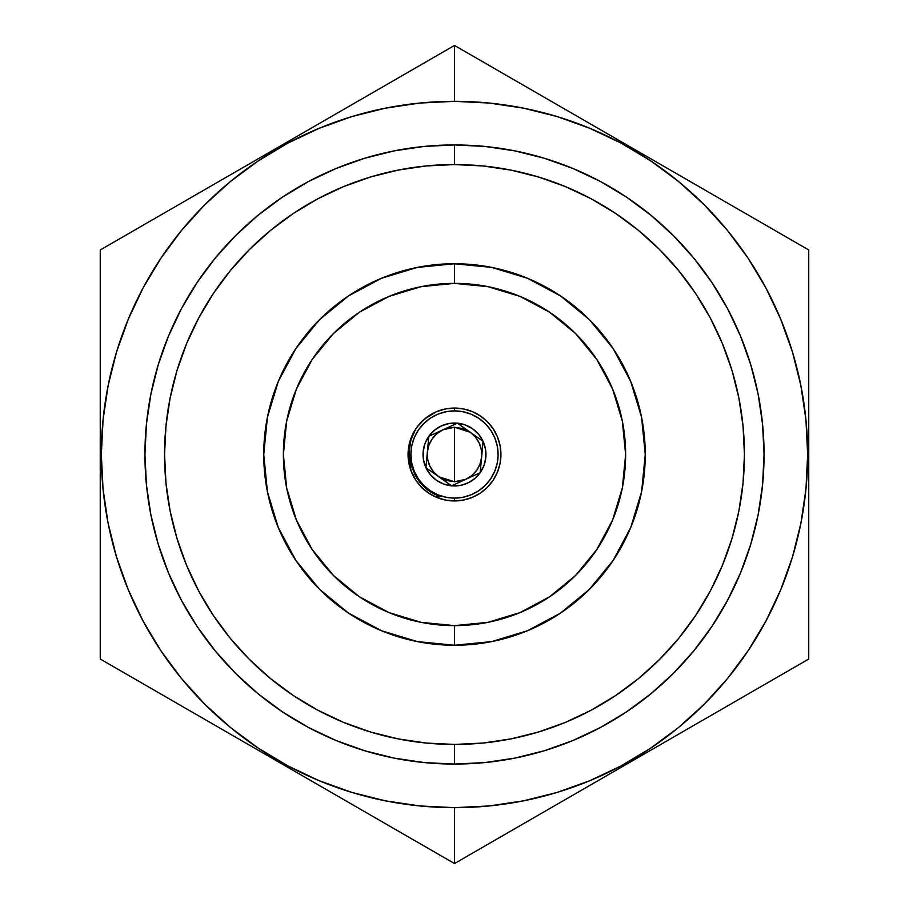<?xml version="1.0" encoding="UTF-8"?>
<svg xmlns="http://www.w3.org/2000/svg" width="909" height="909" viewBox="0 0 909 909"><rect width="100%" height="100%" fill="white"/><g stroke="black" fill="none" stroke-linecap="round" stroke-linejoin="round"><path stroke-width="1.36" d="M454.5 454.5L454.5 481.747L438.774 476.759C430.559 470.532 426.764 462.283 427.366 452.012C428.65 441.785 433.888 434.366 443.092 429.752L454.5 427.253L454.5 454.5L454.5 427.253L462.749 428.525L470.226 432.252L475.452 437.07L479.248 443.092L481.361 449.887L481.634 456.988L480.066 463.931L476.748 470.226L471.93 475.452L465.908 479.248L460.34 481.122L454.5 481.747L446.251 480.475L438.774 476.748L433.548 471.93L429.752 465.908L427.639 459.113L427.366 452.012L428.934 445.069L432.252 438.774L437.07 433.548L443.092 429.752L448.66 427.878L454.5 427.253L470.226 432.241C478.441 438.468 482.236 446.717 481.634 456.988C480.35 467.215 475.112 474.634 465.908 479.248L454.5 481.747L454.5 454.5M474.066 475.487L480.191 472.657A31.463 31.463 0 0 1 454.5 485.963L454.5 484.508L474.066 475.487L454.5 484.508L454.5 485.963L461.942 485.076L468.964 482.44L475.168 478.225L480.191 472.657L484.02 465.385L485.838 457.375L485.508 449.171L483.077 441.331L478.691 434.377L472.657 428.809L465.385 424.98L457.375 423.162L428.809 436.343L425.923 467.669A31.463 31.463 0 0 1 457.375 423.162L449.171 423.492L441.331 425.923L434.377 430.309L428.809 436.343L424.98 443.615L423.162 451.625L423.492 459.829L425.923 467.669L430.309 474.623L436.343 480.191L443.615 484.02L451.625 485.838A31.463 31.463 0 0 0 454.5 485.963A31.463 31.463 0 0 1 425.923 467.669L451.625 485.838L454.5 484.508L451.625 485.838L425.923 467.669L428.809 436.343L457.375 423.162A31.463 31.463 0 0 1 483.077 441.331L457.375 423.162L483.077 441.331A31.463 31.463 0 0 1 480.191 472.657L483.077 441.331L480.191 472.657L474.066 475.487M408.959 445.444L408.061 454.5L408.959 463.556L411.595 472.271L415.89 480.293L421.662 487.338L428.707 493.11L436.729 497.405L445.444 500.041L454.5 500.939L454.5 498.098A43.598 43.598 0 0 1 410.902 454.5A43.598 43.598 0 0 1 454.5 410.902L454.5 408.061L454.5 410.902A43.598 43.598 0 0 1 498.098 454.5A43.598 43.598 0 0 1 454.5 498.098L454.5 500.939L463.556 500.041L472.271 497.405L480.293 493.11L487.338 487.338L493.11 480.293L497.405 472.271L500.041 463.556L500.939 454.5L500.041 445.444L497.405 436.729L493.11 428.707L487.338 421.662L480.293 415.89L472.271 411.595L463.556 408.959L454.5 408.061L445.444 408.959L436.729 411.595L428.707 415.89L421.662 421.662L415.89 428.707L411.595 436.729L408.959 445.444A46.439 46.439 0 0 0 408.061 454.466M408.88 463.147L408.061 454.5A46.439 46.439 0 0 1 454.5 408.061A46.439 46.439 0 0 1 500.939 454.5A46.439 46.439 0 0 1 454.5 500.939A46.439 46.439 0 0 1 408.061 454.5L408.857 445.944M436.706 411.618A46.439 46.439 0 0 0 411.618 436.706M411.584 436.763A46.439 46.439 0 0 0 408.97 445.399M417.049 427.048L424.946 418.685L436.763 411.584A46.439 46.439 0 0 1 445.399 408.97M454.5 263.746L454.5 283.369A171.131 171.131 0 0 1 625.631 454.5A171.131 171.131 0 0 1 454.5 625.631L454.5 645.254A190.754 190.754 0 0 0 645.254 454.5A190.754 190.754 0 0 0 454.5 263.746A190.754 190.754 0 0 1 645.254 454.5A190.754 190.754 0 0 1 454.5 645.254L417.288 641.584L381.507 630.732L348.522 613.098L319.616 589.384L295.902 560.478L278.268 527.493L267.416 491.712L263.746 454.5L267.416 417.288L278.268 381.507L295.902 348.522L319.616 319.616L348.522 295.902L381.507 278.268L417.288 267.416L454.5 263.746L491.712 267.416L527.493 278.268L560.478 295.902L589.384 319.616L613.098 348.522L630.732 381.507L641.584 417.288L645.254 454.5L641.584 491.712L630.732 527.493L613.098 560.478L589.384 589.384L560.478 613.098L527.493 630.732L491.712 641.584L454.5 645.254A190.754 190.754 0 0 1 263.746 454.5A190.754 190.754 0 0 1 454.5 263.746A190.754 190.754 0 0 0 263.746 454.5A190.754 190.754 0 0 0 454.5 645.254L454.5 625.631A171.131 171.131 0 0 1 283.369 454.5A171.131 171.131 0 0 1 454.5 283.369L454.5 263.746M454.5 144.94L454.5 164.563A289.937 289.937 0 0 1 744.437 454.5A289.937 289.937 0 0 1 454.5 744.437L454.5 764.06A309.56 309.56 0 0 0 764.06 454.5A309.56 309.56 0 0 0 454.5 144.94A309.56 309.56 0 0 1 764.06 454.5A309.56 309.56 0 0 1 454.5 764.06L484.838 762.571L514.892 758.106L544.355 750.732L572.965 740.494L600.429 727.507L626.483 711.883L650.878 693.794L673.387 673.387L693.794 650.878L711.883 626.483L727.507 600.429L740.494 572.965L750.732 544.355L758.106 514.892L762.571 484.838L764.06 454.5L762.571 424.162L758.106 394.108L750.732 364.645L740.494 336.035L727.507 308.571L711.883 282.517L693.794 258.122L673.387 235.613L650.878 215.206L626.483 197.117L600.429 181.493L572.965 168.506L544.355 158.268L514.892 150.894L484.838 146.429L454.5 144.94L424.162 146.429L394.108 150.894L364.645 158.268L336.035 168.506L308.571 181.493L282.517 197.117L258.122 215.206L235.613 235.613L215.206 258.122L197.117 282.517L181.493 308.571L168.506 336.035L158.268 364.645L150.894 394.108L146.429 424.162L144.94 454.5L146.429 484.838L150.894 514.892L158.268 544.355L168.506 572.965L181.493 600.429L197.117 626.483L215.206 650.878L235.613 673.387L258.122 693.794L282.517 711.883L308.571 727.507L336.035 740.494L364.645 750.732L394.108 758.106L424.162 762.571L454.5 764.06A309.56 309.56 0 0 1 144.94 454.5A309.56 309.56 0 0 1 454.5 144.94A309.56 309.56 0 0 0 144.94 454.5A309.56 309.56 0 0 0 454.5 764.06L454.5 744.437A289.937 289.937 0 0 1 164.563 454.5A289.937 289.937 0 0 1 454.5 164.563L454.5 144.94M587.339 122.147L454.5 45.45L454.5 101.342A353.158 353.158 0 0 1 807.658 454.5A353.158 353.158 0 0 1 454.5 807.658L454.5 863.55L808.749 659.025L808.749 249.975L454.5 45.45L100.251 249.975L144.531 224.409L100.251 249.975L100.251 403.028M100.251 307.344L100.251 659.025L100.251 608.076L100.251 659.025L454.5 863.55L410.22 837.984L454.5 863.55L627.608 763.605M100.251 601.656L100.251 607.928M517.914 826.94L517.039 827.44M763.344 685.238L761.742 686.159M808.283 659.286L793.693 667.717M788.762 670.569L763.935 684.897M808.749 301.163L808.749 307.344M675.91 173.278L631.619 147.713L675.91 173.278M507.529 832.928L508.949 832.11M509.097 832.03L506.154 833.735M698.851 722.473L700.339 721.61M749.3 693.351L747.777 694.226M550.24 808.271L554.297 805.931M556.388 804.726L555.092 805.476M557.524 804.067L560.421 802.397M560.785 802.192L562.205 801.363M603.565 777.49L606.394 775.854M633.209 760.367L635.448 759.083M682.045 732.177L689.204 728.041M680.705 732.949L681.296 732.609M630.403 761.992L808.749 659.025L808.749 249.975L720.189 198.844M652.514 749.232L653.241 748.8M557.012 792.455L589.646 780.774L557.012 792.455L523.402 800.874L489.11 805.953L454.5 807.658A353.158 353.158 0 0 1 101.342 454.5A353.158 353.158 0 0 1 454.5 101.342L454.5 45.45M351.988 116.545L319.354 128.226L351.988 116.545L385.598 108.126L419.89 103.047L454.5 101.342L489.11 103.047L523.402 108.126L557.012 116.545L589.646 128.226L620.972 143.043L650.708 160.859L678.546 181.505L704.225 204.775L727.495 230.454L748.141 258.292L765.957 288.028L780.774 319.354L792.455 351.988L800.874 385.598L805.953 419.89L807.658 454.5L805.953 489.11L800.874 523.402L792.455 557.012L780.774 589.646L765.957 620.972L748.255 650.537M469.544 854.869L454.5 863.55L454.5 807.658L419.89 805.953L385.598 800.874L351.988 792.455L319.354 780.774L288.028 765.957L258.292 748.141L230.454 727.495L204.775 704.225L181.505 678.546L160.859 650.708L143.043 620.972L128.226 589.646L116.545 557.012L108.126 523.402L103.047 489.11L101.342 454.5L103.047 419.89L108.126 385.598L116.545 351.988L128.226 319.354L143.043 288.028L160.745 258.463M611.587 772.855L609.746 773.923M607.848 775.013L606.36 775.877M676.364 735.461L684.659 730.666M515.448 828.36L502.518 835.826L515.448 828.36M502.086 836.075L499.121 837.791L502.086 836.075M496.859 839.098L497.712 838.598M718.667 711.031L713.531 713.997M720.507 709.963L719.508 710.543L720.507 709.963M693.317 725.666L692.681 726.041M691.51 726.711L693.112 725.791M614.768 771.014L617.393 769.503M467.953 855.778L477.111 850.494L467.953 855.778M490.031 843.041L492.792 841.439M518.925 826.349L506.824 833.337M712.951 714.338L705.691 718.53L712.951 714.338M530.754 819.52L541.298 813.441M536.015 816.487L537.446 815.668M750.255 692.794L748.63 693.737M747.8 694.215L739.676 698.907M730.836 704.009L726.745 706.373M611.825 772.718L613.461 771.775M618.984 768.582L620.211 767.878M618.54 768.844L617.972 769.173M561.444 801.806L560.467 802.374M684.272 730.893L683.352 731.427M600.69 779.149L596.827 781.376L600.69 779.149M596.088 781.808L587.566 786.717L596.088 781.808M587.089 787.001L583.885 788.853L587.089 787.001M545.366 811.089L539.662 814.384M751.107 692.306L750.368 692.726M673.308 737.222L671.558 738.233M547.388 809.919L546.139 810.646M676.648 735.29L677.228 734.961M665.081 741.971L664.206 742.483L665.081 741.971M100.251 403.176L100.251 608.076M160.859 258.292L181.505 230.454L204.775 204.775L230.454 181.505L258.292 160.859L288.028 143.043L319.354 128.226M748.141 650.708L727.495 678.546L704.225 704.225L678.546 727.495L650.708 748.141L620.972 765.957L589.646 780.774M454.5 164.563L426.082 165.961L397.937 170.131L370.338 177.05L343.545 186.629L317.82 198.798L293.414 213.422L270.564 230.375L249.486 249.486L230.375 270.564L213.422 293.414L198.798 317.82L186.629 343.545L177.05 370.338L170.131 397.937L165.961 426.082L164.563 454.5L165.961 482.918L170.131 511.063L177.05 538.662L186.629 565.455L198.798 591.18L213.422 615.586L230.375 638.436L249.486 659.514L270.564 678.625L293.414 695.578L317.82 710.202L343.545 722.371L370.338 731.95L397.937 738.869L426.082 743.039L454.5 744.437L482.918 743.039L511.063 738.869L538.662 731.95L565.455 722.371L591.18 710.202L615.586 695.578L638.436 678.625L659.514 659.514L678.625 638.436L695.578 615.586L710.202 591.18L722.371 565.455L731.95 538.662L738.869 511.063L743.039 482.918L744.437 454.5L743.039 426.082L738.869 397.937L731.95 370.338L722.371 343.545L710.202 317.82L695.578 293.414L678.625 270.564L659.514 249.486L638.436 230.375L615.586 213.422L591.18 198.798L565.455 186.629L538.662 177.05L511.063 170.131L482.918 165.961L454.5 164.563M454.5 625.631L421.117 622.335L389.007 612.598L359.43 596.793L333.489 575.511L312.207 549.57L296.402 519.993L286.665 487.883L283.369 454.5L286.665 421.117L296.402 389.007L312.207 359.43L333.489 333.489L359.43 312.207L389.007 296.402L421.117 286.665L454.5 283.369L487.883 286.665L519.993 296.402L549.57 312.207L575.511 333.489L596.793 359.43L612.598 389.007L622.335 421.117L625.631 454.5L622.335 487.883L612.598 519.993L596.793 549.57L575.511 575.511L549.57 596.793L519.993 612.598L487.883 622.335L454.5 625.631M419.56 481.872L414.89 474.532A44.382 44.382 0 0 0 440.649 496.666L435.695 496.95L440.649 496.666L432.695 493.155L425.219 487.86M409.425 457.522L410.948 470.589L415.527 479.747M416.299 480.895L421.344 487.008M421.992 487.656L428.628 493.064M428.878 493.223L434.729 496.507M409.539 462.272L410.948 470.589L409.493 465.942M409.459 443.194L411.232 437.661M412.55 434.604L415.095 429.946M418.742 424.867L420.333 423.049M422.833 420.549L424.287 419.242M424.367 419.174L426.855 417.186M429.662 415.265L430.809 414.572M430.877 414.527L434.547 412.572M437.343 411.357L438.024 411.084M438.149 411.038L443.967 409.277M445.592 408.925L445.728 408.902C433.048 411.55 423.026 418.242 415.697 428.991L410.959 439.911L409.164 451.648L410.959 439.911M410.482 463.454L409.164 451.648L410.482 463.454L414.89 474.532M435.695 496.95A46.439 46.439 0 0 0 436.661 497.371A46.439 46.439 0 0 1 435.695 496.95M436.797 497.428A46.439 46.439 0 0 0 445.365 500.03A46.439 46.439 0 0 1 436.797 497.428M445.524 500.052A46.439 46.439 0 0 0 454.42 500.939A46.439 46.439 0 0 1 445.524 500.052M416.129 480.645L420.333 485.94C422.367 488.837 427.23 492.383 434.9 496.598M410.948 470.589L415.788 480.145M454.466 408.061A46.439 46.439 0 0 0 445.478 408.948M454.5 498.098L445.989 497.257L437.82 494.78L430.275 490.746L423.674 485.326L418.254 478.725L414.22 471.18L411.743 463.011L410.902 454.5L411.743 445.989L414.22 437.82L418.254 430.275L423.674 423.674L430.275 418.254L437.82 414.22L445.989 411.743L454.5 410.902L463.011 411.743L471.18 414.22L478.725 418.254L485.326 423.674L490.746 430.275L494.78 437.82L497.257 445.989L498.098 454.5L497.257 463.011L494.78 471.18L490.746 478.725L485.326 485.326L478.725 490.746L471.18 494.78L463.011 497.257L454.5 498.098"/></g></svg>

